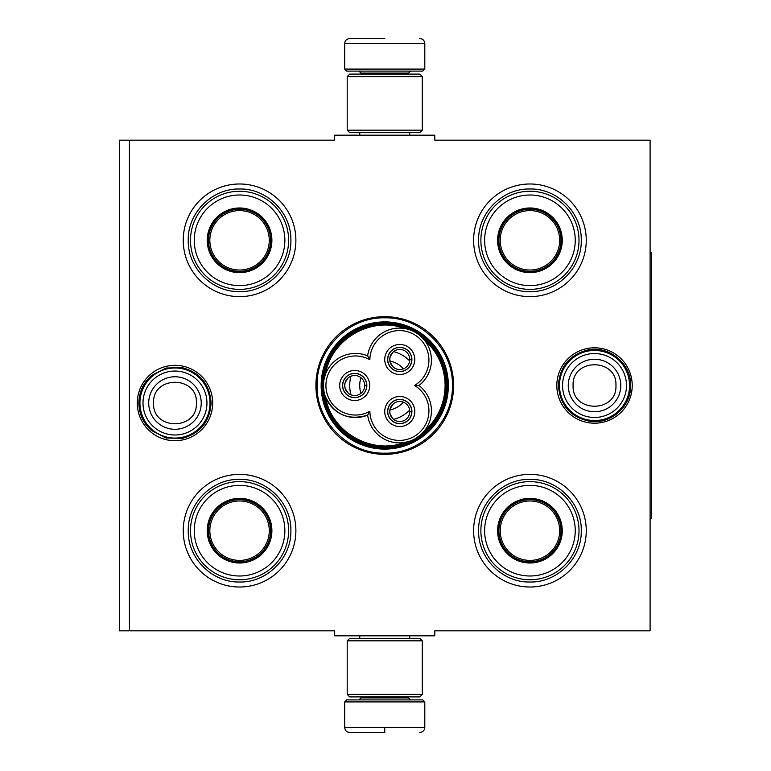 <?xml version="1.0" encoding="UTF-8"?>
<svg xmlns="http://www.w3.org/2000/svg" width="771" height="771" viewBox="0 0 771 771"><rect width="100%" height="100%" fill="white"/><g stroke="black" fill="none" stroke-linecap="round" stroke-linejoin="round"><path stroke-width="1.16" d="M129.422 140.177L334.681 140.177L334.681 135.176L434.815 135.176L434.815 140.177L650.098 140.177L650.098 630.823L434.815 630.823L434.815 635.824L334.681 635.824L334.681 630.823L129.422 630.823L129.422 140.177L119.409 140.177L119.409 630.823L129.422 630.823M315.908 385.5A68.841 68.841 0 0 0 384.748 454.341A68.841 68.841 0 0 0 453.589 385.5A68.841 68.841 0 0 0 384.748 316.659A68.841 68.841 0 0 0 315.908 385.5M137.277 403.021A37.702 37.702 0 0 0 174.978 440.723A37.702 37.702 0 0 0 212.68 403.021A37.702 37.702 0 0 0 174.978 365.319A37.702 37.702 0 0 0 137.277 403.021M556.826 385.5A37.702 37.702 0 0 0 594.518 423.202A37.702 37.702 0 0 0 632.22 385.5A37.702 37.702 0 0 0 594.518 347.798A37.702 37.702 0 0 0 556.826 385.5M473.616 240.311A56.322 56.322 0 0 1 529.937 183.99A56.322 56.322 0 0 1 586.259 240.311A56.322 56.322 0 0 1 529.937 296.633A56.322 56.322 0 0 1 473.616 240.311M183.238 240.311A56.322 56.322 0 0 1 239.559 183.99A56.322 56.322 0 0 1 295.881 240.311A56.322 56.322 0 0 1 239.559 296.633A56.322 56.322 0 0 1 183.238 240.311M473.616 530.689A56.322 56.322 0 0 1 529.937 474.367A56.322 56.322 0 0 1 586.259 530.689A56.322 56.322 0 0 1 529.937 587.01A56.322 56.322 0 0 1 473.616 530.689M183.238 530.689A56.322 56.322 0 0 1 239.559 474.367A56.322 56.322 0 0 1 295.881 530.689A56.322 56.322 0 0 1 239.559 587.01A56.322 56.322 0 0 1 183.238 530.689M448.356 385.5A63.598 63.598 0 0 1 384.748 449.098A63.598 63.598 0 0 1 321.15 385.5A63.598 63.598 0 0 1 384.748 321.902A63.598 63.598 0 0 1 448.356 385.5M384.748 453.165C348.588 454.09 316.158 421.66 317.083 385.5C316.158 349.34 348.588 316.91 384.748 317.835C420.908 316.91 453.348 349.34 452.413 385.5C453.348 421.66 420.908 454.09 384.748 453.165M139.927 403.021A35.042 35.042 0 0 1 174.978 367.979A35.042 35.042 0 0 1 210.02 403.021A35.042 35.042 0 0 1 174.978 438.073A35.042 35.042 0 0 1 139.927 403.021M143.001 403.021A31.968 31.968 0 0 1 174.978 371.053A31.968 31.968 0 0 1 206.946 403.021A31.968 31.968 0 0 1 174.978 434.998A31.968 31.968 0 0 1 143.001 403.021M559.476 385.5A35.042 35.042 0 0 1 594.518 350.458A35.042 35.042 0 0 1 629.57 385.5A35.042 35.042 0 0 1 594.518 420.542A35.042 35.042 0 0 1 559.476 385.5M562.551 385.5A31.968 31.968 0 0 1 594.518 353.532A31.968 31.968 0 0 1 626.495 385.5A31.968 31.968 0 0 1 594.518 417.468A31.968 31.968 0 0 1 562.551 385.5M344.695 701.909L346.699 699.904L422.797 699.904L424.802 701.909L344.695 701.909L344.695 727.448C344.994 730.484 346.661 732.151 349.706 732.45M384.748 732.45L349.706 732.45L384.748 732.45M384.748 732.267L384.748 727.824M424.802 69.091L344.695 69.091L346.699 71.096L422.797 71.096L424.802 69.091L424.802 43.552C424.503 40.516 422.836 38.849 419.79 38.55M384.748 38.55L349.706 38.55L384.748 38.55M347.201 694.401L422.296 694.401L419.79 696.907L349.706 696.907L347.201 694.401L347.201 640.836L422.296 640.836L419.79 638.33L349.706 638.33L347.201 640.836M422.296 76.599L347.201 76.599L349.706 74.093L419.79 74.093L422.296 76.599L422.296 130.164L419.79 132.67L349.706 132.67L347.201 130.164L422.296 130.164M239.559 272.105A31.794 31.794 0 0 1 207.765 240.311A31.794 31.794 0 0 1 239.559 208.517A31.794 31.794 0 0 1 271.353 240.311A31.794 31.794 0 0 1 239.559 272.105M239.559 272.635A32.324 32.324 0 0 0 271.893 240.311A32.324 32.324 0 0 0 239.559 207.987A32.324 32.324 0 0 0 207.235 240.311A32.324 32.324 0 0 0 239.559 272.635M239.559 195.005A45.306 45.306 0 0 0 194.253 240.311A45.306 45.306 0 0 0 239.559 285.617A45.306 45.306 0 0 0 284.865 240.311A45.306 45.306 0 0 0 239.559 195.005M239.559 289.376A49.065 49.065 0 0 0 288.624 240.311A49.065 49.065 0 0 0 239.559 191.247A49.065 49.065 0 0 0 190.495 240.311A49.065 49.065 0 0 0 239.559 289.376M188.24 240.311C187.546 212.892 212.141 188.288 239.559 188.991C266.978 188.288 291.583 212.892 290.879 240.311C291.583 267.73 266.978 292.334 239.559 291.631C212.141 292.334 187.546 267.73 188.24 240.311M208.517 240.311A31.042 31.042 0 0 0 239.559 271.353A31.042 31.042 0 0 0 270.602 240.311A31.042 31.042 0 0 0 239.559 209.269A31.042 31.042 0 0 0 208.517 240.311M209.847 240.311A29.712 29.712 0 0 0 239.559 270.023A29.712 29.712 0 0 0 269.272 240.311A29.712 29.712 0 0 0 239.559 210.599A29.712 29.712 0 0 0 209.847 240.311M239.559 562.483A31.794 31.794 0 0 1 207.765 530.689A31.794 31.794 0 0 1 239.559 498.895A31.794 31.794 0 0 1 271.353 530.689A31.794 31.794 0 0 1 239.559 562.483M239.559 563.013A32.324 32.324 0 0 0 271.893 530.689A32.324 32.324 0 0 0 239.559 498.365A32.324 32.324 0 0 0 207.235 530.689A32.324 32.324 0 0 0 239.559 563.013M239.559 485.383A45.306 45.306 0 0 0 194.253 530.689A45.306 45.306 0 0 0 239.559 575.995A45.306 45.306 0 0 0 284.865 530.689A45.306 45.306 0 0 0 239.559 485.383M239.559 579.753A49.065 49.065 0 0 0 288.624 530.689A49.065 49.065 0 0 0 239.559 481.624A49.065 49.065 0 0 0 190.495 530.689A49.065 49.065 0 0 0 239.559 579.753M188.24 530.689C187.546 503.27 212.141 478.666 239.559 479.369C266.978 478.666 291.583 503.27 290.879 530.689C291.583 558.108 266.978 582.712 239.559 582.009C212.141 582.712 187.546 558.108 188.24 530.689M208.517 530.689A31.042 31.042 0 0 0 239.559 561.731A31.042 31.042 0 0 0 270.602 530.689A31.042 31.042 0 0 0 239.559 499.647A31.042 31.042 0 0 0 208.517 530.689M209.847 530.689A29.712 29.712 0 0 0 239.559 560.401A29.712 29.712 0 0 0 269.272 530.689A29.712 29.712 0 0 0 239.559 500.977A29.712 29.712 0 0 0 209.847 530.689M410.211 441.022L404.534 442.487C371.381 455.179 331.087 431.924 325.497 396.863C334.441 414.721 348.492 420.812 367.642 415.135A32.045 32.045 150 0 0 401.537 442.833A32.045 32.045 150 0 0 418.971 385.5A32.045 32.045 30 0 0 415.415 332.388A32.045 32.045 30 0 0 367.642 355.865A32.045 32.045 -90 0 0 323.415 385.5A61.333 61.333 0 0 0 415.424 438.612A61.333 61.333 0 0 0 415.424 332.388A61.333 61.333 0 0 0 323.415 385.51A32.045 32.045 -90 0 0 367.642 415.135L369.858 411.29A29.539 29.539 0 0 0 399.609 440.405A29.539 29.539 0 0 0 414.528 385.5A29.539 29.539 0 0 0 414.162 334.556A29.539 29.539 0 0 0 369.858 359.71A29.539 29.539 0 0 0 325.921 385.5A29.539 29.539 0 0 0 369.858 411.29M420.118 335.693L424.898 340.743M324.032 391.755L323.415 385.587M418.971 385.5L414.528 385.5M323.907 379.949L325.343 374.581M405.054 328.6L404.534 328.513C371.381 315.821 331.087 339.076 325.497 374.137M409.7 329.795L413.574 331.405M423.742 431.693L424.898 430.257M354.708 397.643A12.143 12.143 0 0 0 366.851 385.5A12.143 12.143 0 0 0 354.708 373.357A12.143 12.143 0 0 0 342.565 385.5A12.143 12.143 0 0 0 354.708 397.643M339.693 385.5A15.015 15.015 0 0 0 354.708 400.515A15.015 15.015 0 0 0 369.733 385.5A15.015 15.015 0 0 0 354.708 370.485A15.015 15.015 0 0 0 339.693 385.5M399.773 423.655A12.143 12.143 0 0 0 411.907 411.512A12.143 12.143 0 0 0 399.773 399.378A12.143 12.143 0 0 0 387.63 411.512A12.143 12.143 0 0 0 399.773 423.655M384.748 411.512A15.015 15.015 0 0 0 399.773 426.536A15.015 15.015 0 0 0 414.788 411.512A15.015 15.015 0 0 0 399.773 396.496A15.015 15.015 0 0 0 384.748 411.512M399.773 371.622A12.143 12.143 0 0 0 411.907 359.488A12.143 12.143 0 0 0 399.773 347.345A12.143 12.143 0 0 0 387.63 359.488A12.143 12.143 0 0 0 399.773 371.622M384.748 359.488A15.015 15.015 0 0 0 399.773 374.504A15.015 15.015 0 0 0 414.788 359.488A15.015 15.015 0 0 0 399.773 344.464A15.015 15.015 0 0 0 384.748 359.488M367.642 355.865L369.858 359.71M420.523 434.95L415.424 438.612M446.833 385.5C447.864 350.207 414.075 319.406 379.033 323.685C348 325.854 321.979 354.4 322.673 385.5C321.632 420.793 355.421 451.594 390.463 447.315C421.496 445.146 447.527 416.6 446.833 385.5M447.835 385.5A63.077 63.077 0 0 0 384.748 322.423A63.077 63.077 0 0 0 321.671 385.5A63.077 63.077 0 0 0 384.748 448.577A63.077 63.077 0 0 0 447.835 385.5M359.72 385.5A25.029 25.029 0 0 0 360.973 393.316A25.029 25.029 0 0 1 360.973 377.684A25.029 25.029 0 0 0 359.72 385.5M389.866 409.999A25.029 25.029 0 0 0 403.406 402.183A25.029 25.029 0 0 1 389.866 409.999M389.866 361.001A25.029 25.029 0 0 1 403.406 368.817A25.029 25.029 0 0 0 389.866 361.001M350.959 376.219A35.042 35.042 0 0 0 350.959 394.781M393.605 419.405A35.042 35.042 0 0 0 409.68 410.124M393.605 351.595A35.042 35.042 0 0 1 409.68 360.876M399.773 401.498A10.013 10.013 0 0 1 409.777 411.386L411.781 411.386A12.018 12.018 0 0 0 393.721 401.132A12.018 12.018 0 0 0 393.721 421.901A12.018 12.018 0 0 0 411.781 411.637L409.777 411.637A10.013 10.013 0 0 1 399.773 421.525A10.013 10.013 0 0 1 389.76 411.512A10.013 10.013 0 0 1 399.773 401.498M393.229 419.096L390.165 414.345L389.76 411.512L390.165 408.688L393.229 403.927M354.708 375.487A10.013 10.013 0 0 1 364.722 385.375L366.726 385.375A12.018 12.018 0 0 0 348.665 375.111A12.018 12.018 0 0 0 348.665 395.889A12.018 12.018 0 0 0 366.726 385.625L364.722 385.625A10.013 10.013 0 0 1 354.708 395.513A10.013 10.013 0 0 1 344.695 385.5A10.013 10.013 0 0 1 354.708 375.487M348.174 393.085L345.109 388.333L344.695 385.5L345.109 382.667L348.174 377.915M399.773 349.475A10.013 10.013 0 0 1 409.777 359.363L411.781 359.363A12.018 12.018 0 0 0 393.721 349.099A12.018 12.018 0 0 0 393.721 369.868A12.018 12.018 0 0 0 411.781 359.614L409.777 359.614A10.013 10.013 0 0 1 399.773 369.502A10.013 10.013 0 0 1 389.76 359.488A10.013 10.013 0 0 1 399.773 349.475M393.229 367.073L390.165 362.312L389.76 359.488L390.165 356.655L393.229 351.904M529.937 272.105A31.794 31.794 0 0 1 498.143 240.311A31.794 31.794 0 0 1 529.937 208.517A31.794 31.794 0 0 1 561.731 240.311A31.794 31.794 0 0 1 529.937 272.105M529.937 272.635A32.324 32.324 0 0 0 562.261 240.311A32.324 32.324 0 0 0 529.937 207.987A32.324 32.324 0 0 0 497.613 240.311A32.324 32.324 0 0 0 529.937 272.635M529.937 195.005A45.306 45.306 0 0 0 484.631 240.311A45.306 45.306 0 0 0 529.937 285.617A45.306 45.306 0 0 0 575.243 240.311A45.306 45.306 0 0 0 529.937 195.005M529.937 289.376A49.065 49.065 0 0 0 579.002 240.311A49.065 49.065 0 0 0 529.937 191.247A49.065 49.065 0 0 0 480.873 240.311A49.065 49.065 0 0 0 529.937 289.376M478.618 240.311C477.914 212.892 502.519 188.288 529.937 188.991C557.356 188.288 581.96 212.892 581.257 240.311C581.96 267.73 557.356 292.334 529.937 291.631C502.519 292.334 477.914 267.73 478.618 240.311M498.895 240.311A31.042 31.042 0 0 0 529.937 271.353A31.042 31.042 0 0 0 560.98 240.311A31.042 31.042 0 0 0 529.937 209.269A31.042 31.042 0 0 0 498.895 240.311M500.225 240.311A29.712 29.712 0 0 0 529.937 270.023A29.712 29.712 0 0 0 559.65 240.311A29.712 29.712 0 0 0 529.937 210.599A29.712 29.712 0 0 0 500.225 240.311M529.937 562.483A31.794 31.794 0 0 1 498.143 530.689A31.794 31.794 0 0 1 529.937 498.895A31.794 31.794 0 0 1 561.731 530.689A31.794 31.794 0 0 1 529.937 562.483M529.937 563.013A32.324 32.324 0 0 0 562.261 530.689A32.324 32.324 0 0 0 529.937 498.365A32.324 32.324 0 0 0 497.613 530.689A32.324 32.324 0 0 0 529.937 563.013M529.937 485.383A45.306 45.306 0 0 0 484.631 530.689A45.306 45.306 0 0 0 529.937 575.995A45.306 45.306 0 0 0 575.243 530.689A45.306 45.306 0 0 0 529.937 485.383M529.937 579.753A49.065 49.065 0 0 0 579.002 530.689A49.065 49.065 0 0 0 529.937 481.624A49.065 49.065 0 0 0 480.873 530.689A49.065 49.065 0 0 0 529.937 579.753M478.618 530.689C477.914 503.27 502.519 478.666 529.937 479.369C557.356 478.666 581.96 503.27 581.257 530.689C581.96 558.108 557.356 582.712 529.937 582.009C502.519 582.712 477.914 558.108 478.618 530.689M498.895 530.689A31.042 31.042 0 0 0 529.937 561.731A31.042 31.042 0 0 0 560.98 530.689A31.042 31.042 0 0 0 529.937 499.647A31.042 31.042 0 0 0 498.895 530.689M500.225 530.689A29.712 29.712 0 0 0 529.937 560.401A29.712 29.712 0 0 0 559.65 530.689A29.712 29.712 0 0 0 529.937 500.977A29.712 29.712 0 0 0 500.225 530.689M650.098 252.83L651.591 252.83L651.591 518.17L650.098 518.17M201.231 403.021A26.262 26.262 180 0 0 174.978 376.768A26.262 26.262 180 0 0 148.716 403.021A26.262 26.262 0 0 0 174.978 429.283A26.262 26.262 0 0 0 201.231 403.021M196.403 403.021C197.742 375.39 152.215 375.39 153.554 403.021C152.215 430.652 197.742 430.652 196.403 403.021M620.78 385.5A26.262 26.262 180 0 0 594.518 359.238A26.262 26.262 180 0 0 568.266 385.5A26.262 26.262 0 0 0 594.518 411.762A26.262 26.262 0 0 0 620.78 385.5M615.942 385.5C617.282 357.869 571.754 357.869 573.094 385.5C571.754 413.131 617.282 413.131 615.942 385.5M360.973 696.907L360.973 697.909L408.534 697.909L410.529 699.904M424.802 701.909L424.802 727.448L344.695 727.448M408.534 74.093L408.534 73.091L360.973 73.091L358.968 71.096M344.695 69.091L344.695 43.552L424.802 43.552M424.214 431.134A60.331 60.331 0 0 0 424.214 339.866M359.768 635.824L359.768 638.33M409.729 635.824L409.729 638.33M408.534 696.907L408.534 697.909M360.973 697.909L358.968 699.904M424.802 727.448C424.503 730.484 422.836 732.151 419.79 732.45M359.768 135.176L359.768 132.67M409.729 135.176L409.729 132.67M360.973 74.093L360.973 73.091M408.534 73.091L410.529 71.096M344.695 43.552C344.994 40.516 346.661 38.849 349.706 38.55M422.296 694.401L422.296 640.836M347.201 76.599L347.201 130.164M630.639 385.5C631.266 406.269 611.133 424.301 590.557 421.4C570.742 417.583 560.025 405.613 558.397 385.5C559.611 367.169 569.017 355.421 586.644 350.246C608.223 344.637 631.41 363.218 630.639 385.5M211.1 403.021C209.837 421.602 200.238 433.389 182.303 438.391L165.996 438.005L151.521 430.488C143.29 423.183 139.069 414.027 138.857 403.021C139.069 392.015 143.29 382.859 151.521 375.554L165.996 368.037L182.303 367.651C200.238 372.653 209.837 384.44 211.1 403.021"/></g></svg>
